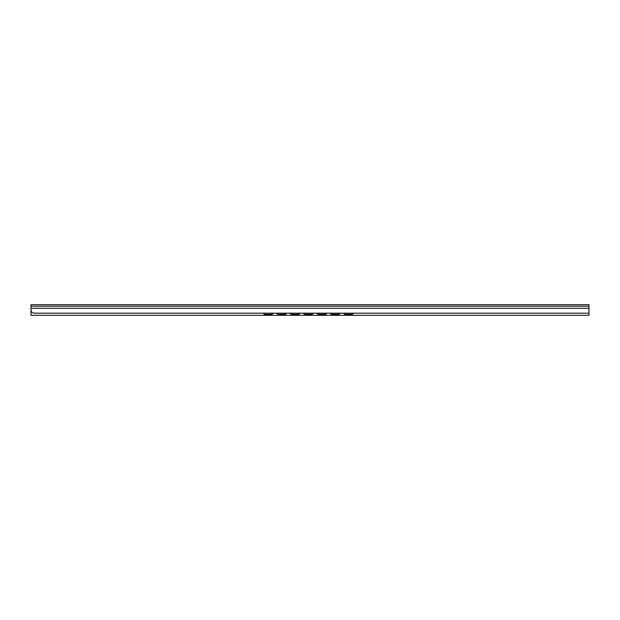 <?xml version="1.0" encoding="UTF-8"?>
<svg xmlns="http://www.w3.org/2000/svg" width="620" height="620" viewBox="0 0 620 620"><rect width="100%" height="100%" fill="white"/><g stroke="black" fill="none" stroke-linecap="round" stroke-linejoin="round"><path stroke-width="0.93" d="M31 304.699L31 309.829C31.217 311.891 32.333 313.007 34.348 313.178L589 313.178L589 304.699L31 304.699L589 304.699M353.648 313.178A2.79 2.751 180 0 1 351.401 314.294L351.401 314.394A2.79 2.751 -0 0 0 353.718 313.178M343.511 313.178A2.79 2.751 -0 0 0 345.821 314.394L351.401 314.394M345.821 314.394L345.821 314.294A2.79 2.751 180 0 1 343.581 313.178M340.256 313.178A2.79 2.751 180 0 1 338.009 314.294L338.009 314.394A2.79 2.751 -0 0 0 340.326 313.178M330.119 313.178A2.79 2.751 -0 0 0 332.428 314.394L338.009 314.394M332.428 314.394L332.428 314.294A2.79 2.751 180 0 1 330.189 313.178M326.864 313.178A2.79 2.751 180 0 1 324.617 314.294L324.617 314.394A2.79 2.751 -0 0 0 326.934 313.178M316.727 313.178A2.79 2.751 -0 0 0 319.037 314.394L324.617 314.394M319.037 314.394L319.037 314.294A2.79 2.751 180 0 1 316.797 313.178M313.472 313.178A2.79 2.751 180 0 1 311.224 314.294L311.224 314.394A2.79 2.751 -0 0 0 313.542 313.178M303.335 313.178A2.79 2.751 -0 0 0 305.644 314.394L311.224 314.394M305.644 314.394L305.644 314.294A2.79 2.751 180 0 1 303.405 313.178M300.08 313.178A2.79 2.751 180 0 1 297.833 314.294L297.833 314.394A2.79 2.751 -0 0 0 300.15 313.178M289.943 313.178A2.79 2.751 -0 0 0 292.252 314.394L297.833 314.394M292.252 314.394L292.252 314.294A2.79 2.751 180 0 1 290.013 313.178M286.688 313.178A2.79 2.751 180 0 1 284.44 314.294L284.44 314.394A2.79 2.751 -0 0 0 286.758 313.178M276.551 313.178A2.79 2.751 -0 0 0 278.861 314.394L284.44 314.394M278.861 314.394L278.861 314.294A2.79 2.751 180 0 1 276.621 313.178M273.296 313.178A2.79 2.751 180 0 1 271.048 314.294L271.048 314.394A2.79 2.751 -0 0 0 273.366 313.178M263.159 313.178A2.79 2.751 -0 0 0 265.469 314.394L271.048 314.294M265.469 314.394L271.048 314.394M265.469 314.294A2.79 2.751 180 0 1 263.229 313.178M278.861 314.294L284.44 314.294M292.252 314.294L297.833 314.294M305.644 314.294L311.224 314.294M319.037 314.294L324.617 314.294M332.428 314.294L338.009 314.294M345.821 314.294L351.401 314.294M589 313.178L589 315.301L31 315.301L31 309.829M31 308.295L589 308.295M31 306.203L589 306.203M31.411 311.442L31 311.442"/></g></svg>
